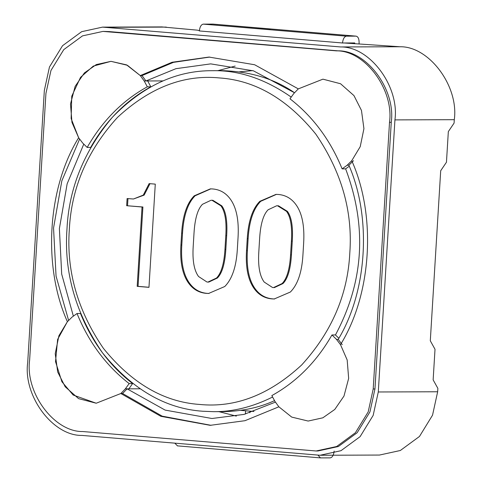 <?xml version="1.0" encoding="UTF-8"?>
<svg xmlns="http://www.w3.org/2000/svg" width="482" height="482" viewBox="0 0 482 482"><rect width="100%" height="100%" fill="white"/><g stroke="black" fill="none" stroke-linecap="round" stroke-linejoin="round"><path stroke-width="0.72" d="M276.427 194.379L260.714 201.313C253.393 208.694 249.2 221.136 248.128 238.638L247.399 250.568C246.35 267.673 249.001 280.488 255.352 289.019C259.792 294.99 265.6 298.28 272.776 298.882L274.644 298.973M276.656 205.772L278.469 205.802L287.405 211.351C291.532 216.9 293.152 226.829 292.279 241.151L291.441 254.87C290.562 269.191 287.748 278.747 282.988 283.549L274.409 287.585L272.595 287.549L264.178 282.042C259.732 276.072 257.936 266.124 258.792 252.2L259.629 238.482C260.503 224.16 263.323 214.604 268.082 209.803L276.656 205.772L277.596 205.808L286.531 211.357C290.658 216.9 292.279 226.835 291.405 241.151L290.568 254.876C289.688 269.197 286.874 278.753 282.115 283.549L273.535 287.585M247.254 238.638L246.525 250.574C245.477 267.673 248.128 280.494 254.478 289.019C258.918 294.99 264.726 298.28 271.902 298.882L274.21 298.979L290.357 292.038C297.677 284.657 301.859 272.414 302.907 255.315L303.636 243.38C304.702 225.877 302.063 212.863 295.719 204.332C291.273 198.361 285.465 195.071 278.289 194.469L275.987 194.379L259.84 201.313C252.52 208.694 248.326 221.136 247.254 238.638L248.128 238.638M69.336 229.402C66.305 271.023 77.644 310.655 103.353 348.287C131.682 383.274 163.76 401.994 199.59 404.446C235.343 408.013 269.372 394.854 301.672 364.97C331.694 332.02 347.739 294.695 349.805 252.99C352.836 211.363 341.497 171.737 315.794 134.098C287.459 99.111 255.382 80.398 219.557 77.945C183.799 74.379 149.769 87.531 117.469 117.421C87.447 150.372 71.402 187.697 69.336 229.402M238.03 237.861C239.102 220.358 236.463 207.344 230.113 198.813C225.672 192.842 219.864 189.559 212.689 188.956L210.381 188.86L194.24 195.8C186.92 203.181 182.72 215.617 181.654 233.119L180.919 245.055C179.876 262.16 182.527 274.975 188.872 283.506C193.318 289.477 199.126 292.761 206.302 293.363L208.604 293.46L224.751 286.519C232.071 279.138 236.252 266.901 237.301 249.797L238.03 237.861M143.275 195.108L133.454 199.006L127.097 198.548L126.658 205.706L142.033 207.001L137.183 286.356L148.968 287.344L155.282 184.124L149.131 183.606L143.275 195.108L144.148 195.108L133.454 199.006M291.218 97.093C265.172 78.94 238.945 70.143 212.538 70.691C176.304 70.432 142.937 85.929 112.451 117.174C84.127 150.812 68.974 188.052 66.986 228.896C63.829 272.258 75.638 313.535 102.419 352.74C131.929 389.185 165.344 408.682 202.663 411.236L213.61 411.676C233.089 411.815 252.755 406.928 272.601 397.023M338.852 338.274L335.46 334.948C363.892 281.693 367.278 226.329 345.618 168.857L349.275 166.218M210.821 188.86L195.108 195.794C187.787 203.175 183.594 215.617 182.521 233.119L181.792 245.049C180.75 262.154 183.401 274.969 189.745 283.5C194.186 289.471 200 292.761 207.176 293.363L209.037 293.454M126.658 205.706L142.907 206.995L138.057 286.35L148.974 287.266M127.971 198.542L127.531 205.706M142.033 207.001L142.907 206.995M137.183 286.356L138.057 286.35M149.992 183.678L144.148 195.108M212.484 70.691L222.088 70.655C249.736 71.39 273.571 78.53 293.586 92.068M274.541 400.656C259.274 407.615 242.175 411.279 223.25 411.646L213.647 411.676M211.056 200.253L212.863 200.289L221.798 205.838C225.925 211.381 227.552 221.31 226.673 235.632L225.835 249.357C224.961 263.672 222.142 273.234 217.382 278.03L208.808 282.066L206.995 282.03L198.572 276.523C194.132 270.553 192.336 260.605 193.186 246.688L194.023 232.963C194.903 218.641 197.716 209.086 202.476 204.29L211.056 200.253L211.996 200.289L220.925 205.838C225.052 211.381 226.679 221.316 225.799 235.632L224.961 249.357C224.088 263.678 221.268 273.234 216.508 278.03L207.935 282.066M239.548 71.812L252.785 70.625M253.948 411.471L240.705 410.369M81.976 435.421L320.09 455.255L340.967 450.7L360.114 436.65L373.17 415.388L378.292 391.974L394.933 119.891C399.602 86.459 369.76 46.344 340.66 46.953L102.546 27.125L81.669 31.673L62.521 45.73L49.465 66.992L44.344 90.405L27.703 362.488C23.034 395.921 52.881 436.029 81.976 435.421M320.09 455.255L379.454 455.056L400.331 450.501L419.479 436.451L432.535 415.183L437.656 391.77L437.867 388.372L433.143 379.882L435.017 349.275L430.299 340.792L440.699 170.736L446.459 162.217L448.332 131.61L454.086 123.091L454.297 119.687C458.966 86.254 429.119 46.145 400.024 46.754L344.269 42.982M102.546 27.125L161.91 26.92L197.584 30.185L199.65 30.818M102.973 31.408L109.022 31.577L338.075 50.839C366.591 50.242 395.836 89.55 391.264 122.314L374.954 388.956L369.935 411.905L357.138 432.74L338.37 446.513L317.915 450.977L316.174 450.983L82.814 431.541C54.303 432.143 25.052 392.83 29.631 360.066L45.935 93.43L50.953 70.48L63.751 49.64L82.518 35.873L102.973 31.408L336.328 50.845C364.844 50.249 394.089 89.556 389.516 122.32L373.207 388.962L368.188 411.911L355.397 432.746L336.623 446.519L316.174 450.983M162.988 80.904L145.938 80.964L175.948 68.679L210.712 63.877L253.43 70.836L294.472 92.737M235.168 66.088L217.792 70.673M73.36 316.162L61.69 274.113L59.388 228.546L67.155 183.811L83.784 144.106M275.397 402.127L244.019 414.406L211.923 418.503L165.127 410.098L127.109 388.835L139.907 388.793M218.955 411.658L236.361 416.123M342.244 344.654L338.231 339.376C367.29 291.381 371.803 217.611 348.878 165.242L353.499 160.693M120.837 393.511L125.362 388.841L129.158 383.588C106.239 365.814 88.863 342.455 77.018 313.517L72.011 317.138L67.396 321.693L58.912 335.743L55.219 353.71L57.683 371.965L65.178 386.775L78.578 398.632L96.219 403.223L120.837 393.511L160.843 416.309L210.2 425.329L244.995 420.696L278.861 406.802L274.951 401.422L271.836 395.589C296.677 381.828 316.722 361.621 331.965 334.96L336.484 339.382L340.497 344.66L347.179 359.988L348.655 378.388L343.991 396.047L334.773 409.453L322.862 417.81L308.161 421.051L322.862 417.81L334.773 409.453L343.991 396.047L348.655 378.388L347.179 359.988L340.497 344.66C371.718 294.327 376.526 215.743 351.752 160.699L360.229 146.649L363.928 128.682L361.464 110.42L353.969 95.611L340.563 83.754L322.928 79.162L340.563 83.754L353.969 95.611L361.464 110.42L363.928 128.682L360.229 146.649L351.752 160.699L347.13 165.248L342.124 168.869C330.284 139.931 312.902 116.578 289.983 98.798L293.779 93.55L298.31 88.881L322.928 79.162L298.31 88.881L254.641 64.751L208.947 57.063L172.08 62.262L140.28 75.59L126.555 64.871L110.987 61.341L93.279 66.106L80.524 77.367L71.758 96.183L71.131 118.566L78.644 137.732C47.423 188.064 42.615 266.648 67.396 321.693L57.629 339.4L55.52 361.657L61.907 381.75L73.156 395.029L96.219 403.223L120.837 393.511L122.585 393.505L162.211 416.165L211.074 425.323M122.585 393.505L127.109 388.835M79.59 139.117L61.835 180.846L53.544 228.04L56.057 276.126L68.595 320.373M209.815 57.063L173.442 62.365L142.027 75.584L140.28 75.59L127.417 65.293L110.987 61.341L96.286 64.582L84.374 72.939L75.15 86.344L70.493 104.004L71.963 122.404L78.644 137.732L82.663 143.009L87.176 147.432C102.419 120.771 122.464 100.557 147.311 86.802L144.196 80.97L140.28 75.59M145.938 80.964L142.027 75.584M308.161 421.051L291.724 417.099L278.861 406.802L291.724 417.099L308.161 421.051M270.535 29.028L212.875 24.1L203.271 24.13C201.139 24.57 199.837 26.841 199.361 30.944L342.521 42.988L354.74 42.946L354.704 43.531M269.842 28.89L356.029 36.138C358.108 36.566 359.138 38.831 359.108 42.928L359.054 43.766M299.063 31.348L356.029 36.138L346.425 36.174C344.293 36.614 342.991 38.885 342.521 42.988M212.875 24.1L213.183 24.124M245.416 414.044L245.603 410.941M249.857 412.779L249.947 411.285M177.478 445.862L174.876 443.235M334.147 451.056C333.671 455.159 332.369 457.43 330.236 457.87L320.476 457.894L318.018 455.219M125.362 388.841L128.857 388.829L132.652 383.576C109.733 365.802 92.351 342.443 80.512 313.505L77.018 313.517M129.158 383.588L132.652 383.576M331.965 334.96L335.46 334.948M336.484 339.382L338.231 339.376M87.176 147.432L90.67 147.42C105.913 120.759 125.959 100.545 150.806 86.79L147.685 80.958L144.196 80.97M147.311 86.802L150.806 86.79M342.124 168.869L345.618 168.857M347.13 165.248L348.878 165.242M246.525 250.574L247.399 250.568M254.478 289.019L255.352 289.019M259.84 201.313L260.714 201.313M286.531 211.357L287.405 211.351M291.405 241.151L292.279 241.151M290.568 254.876L291.441 254.87M282.115 283.549L282.988 283.549M194.24 195.8L195.108 195.794M181.654 233.119L182.521 233.119M180.919 245.055L181.792 245.049M188.872 283.506L189.745 283.5M220.925 205.838L221.798 205.838M225.799 235.632L226.673 235.632M224.961 249.357L225.835 249.357M216.508 278.03L217.382 278.03M454.297 119.687L394.933 119.891M437.656 391.77L378.292 391.974M166.302 27.094L106.938 27.299M400.024 46.754L340.66 46.953M389.516 122.32L391.264 122.314M336.328 50.845L338.075 50.839M373.207 388.962L374.954 388.956M107.275 31.583L109.022 31.577M346.425 36.174L203.271 24.13M213.032 24.106L269.998 28.896M320.476 457.894L177.322 445.856"/></g></svg>
